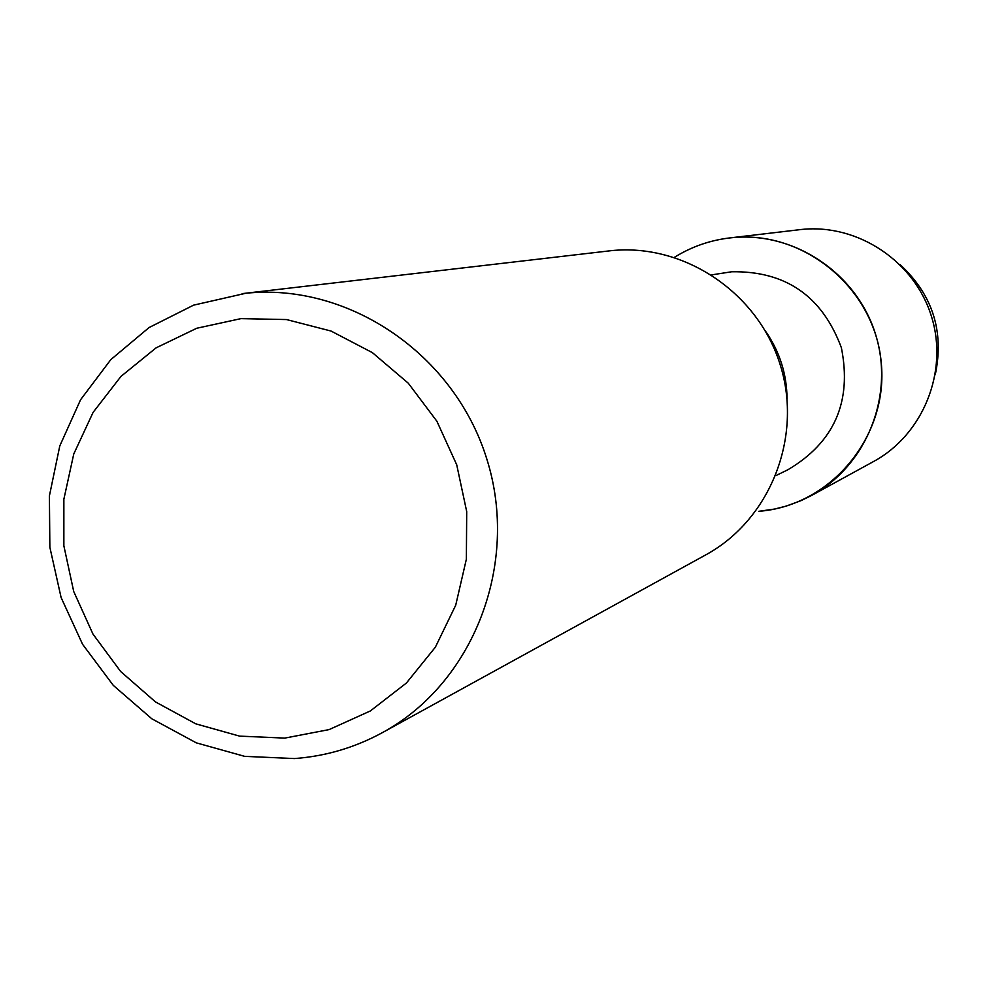 <?xml version="1.0" encoding="UTF-8"?>
<svg xmlns="http://www.w3.org/2000/svg" width="988" height="988" viewBox="0 0 988 988"><rect width="100%" height="100%" fill="white"/><g stroke="black" fill="none" stroke-linecap="round" stroke-linejoin="round"><path stroke-width="1.48" d="M900.13 264.661C932.61 294.696 944.33 331.363 935.278 374.674M711.693 274.862L731.688 271.774C785.658 270.836 822.226 296.165 841.381 347.739C852.138 401.671 834.304 442.352 787.868 469.769L775.852 475.636M731.898 237.7C804.034 229.895 874.615 288.397 881.21 362.324C888.879 436.165 830.933 505.942 758.833 511.302L774.53 509.055L786.078 506.14L800.984 500.669L811.679 495.408C866.649 465.607 894.745 395.558 875.603 334.463C856.88 273.231 794.105 231.266 731.898 237.7C711.175 239.837 692.008 246.395 674.372 257.349C691.267 246.839 709.606 240.38 729.416 237.96L731.898 237.7M765.317 330.894C779.594 351.308 786.831 373.97 787.053 398.88M242.146 293.634L611.3 250.656C684.227 243.097 758.105 292.695 780.285 365.029C802.96 437.215 770.146 519.861 705.765 554.873L382.43 732.614C354.914 747.607 325.608 756.252 294.51 758.562L244.641 756.351L196.303 742.853L151.831 718.795L113.311 685.4L82.584 644.312L61.095 597.518L49.857 547.241L49.4 495.902L59.786 445.934L80.571 399.757L110.804 359.632L149.077 327.547L193.574 305.156L245.913 293.238C349.048 282.531 454.752 354.556 486.936 459.42C519.824 564.074 473.499 683.165 382.43 732.614M240.961 318.63L286.495 319.556L331.066 331.054L372.377 352.63L408.279 383.196L436.894 421.246L456.715 464.792L466.707 511.599L466.361 559.22L455.715 605.212L435.362 647.189L406.401 683.029L370.364 710.952L329.127 729.589L284.791 738.098L239.602 736.134L195.797 723.846L155.499 701.937L120.66 671.507L92.971 634.086L73.717 591.491L63.862 545.808L63.862 499.224L73.754 454.011L93.094 412.379L120.981 376.391L156.104 347.85L196.76 328.251L240.961 318.63M729.416 237.96L801.774 229.438C858.004 223.634 914.629 261.388 931.474 316.469C948.69 371.439 923.286 434.547 873.602 461.495L811.679 495.408"/></g></svg>

